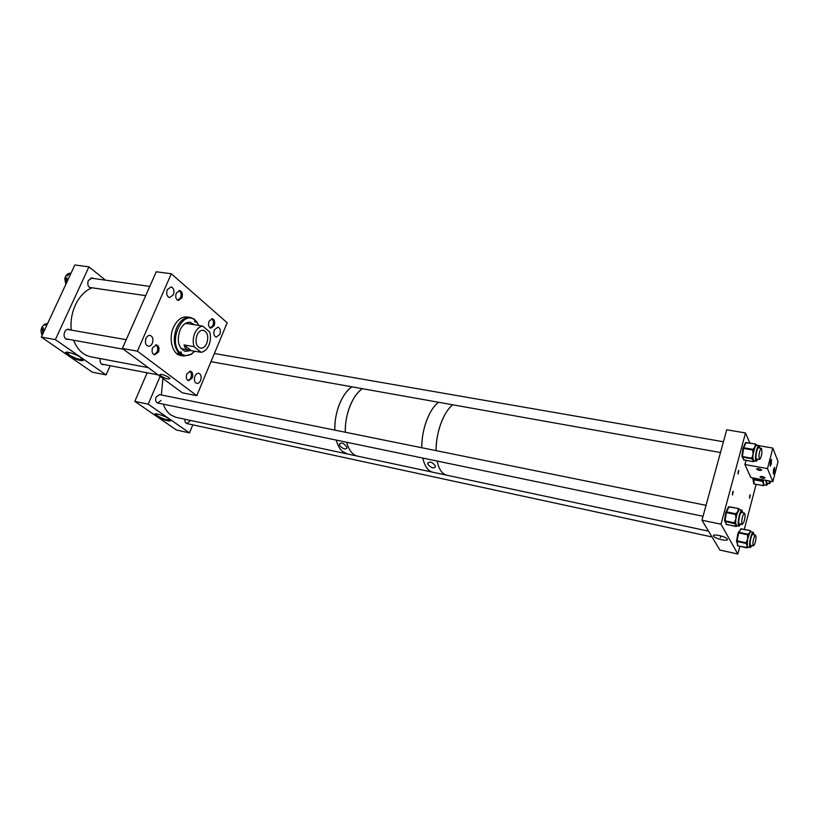 <?xml version="1.0" encoding="UTF-8"?>
<svg xmlns="http://www.w3.org/2000/svg" width="819" height="819" viewBox="0 0 819 819"><rect width="100%" height="100%" fill="white"/><g stroke="black" fill="none" stroke-linecap="round" stroke-linejoin="round"><path stroke-width="1.23" d="M160.739 375.89C165.663 378.695 168.745 379.576 169.983 378.511L169.001 377.467C164.158 374.682 161.056 373.792 159.715 374.785L160.739 375.89M152.324 343.243C153.552 339.261 152.836 336.65 150.184 335.411C148.464 335.176 147.062 336.159 145.997 338.349C144.768 342.332 145.475 344.942 148.126 346.191C149.857 346.427 151.259 345.444 152.324 343.243M173.372 294.83C174.58 290.776 173.843 288.124 171.14 286.875L167.281 289.639C166.062 293.693 166.8 296.355 169.492 297.604L173.372 294.83M192.199 378.03C193.264 374.539 192.7 372.266 190.51 371.191L186.845 373.914C185.77 377.405 186.333 379.688 188.524 380.763L192.199 378.03M200.563 380.507C201.689 376.822 201.105 374.416 198.802 373.29C197.236 373.075 195.956 374.037 194.953 376.177C193.827 379.873 194.41 382.278 196.703 383.405C198.28 383.62 199.57 382.657 200.563 380.507M214.189 325.665C215.243 322.113 214.66 319.799 212.428 318.714L209.06 321.263C207.995 324.826 208.579 327.139 210.811 328.224L214.189 325.665M219.799 334.428C220.915 330.671 220.311 328.235 217.977 327.098L214.404 329.822C213.288 333.579 213.892 336.025 216.216 337.162L219.799 334.428M181.859 297.921C182.985 294.175 182.309 291.728 179.832 290.571L176.28 293.141C175.153 296.898 175.829 299.355 178.296 300.501L181.859 297.921M158.446 352.119C159.582 348.454 158.937 346.038 156.511 344.891L152.621 347.645C151.484 351.331 152.119 353.736 154.545 354.893L158.446 352.119M122.348 348.464L137.418 351.167L171.294 273.771L227.18 322.768L196.795 395.669L182.299 392.792L122.348 348.464L156.255 271.785L171.294 273.771M137.418 351.167L196.795 395.669M192.936 323.7L193.55 324.57M190.008 322.276L194.666 324.856L190.028 322.276M190.417 350.522L185.319 351.433C178.307 347.973 176.566 340.765 180.108 329.811C182.883 324.293 186.394 321.816 190.612 322.369M184.992 323.669L187.551 323.618M194.738 351.177L191.257 354.381L183.732 356.04L179.105 354.289L179.586 353.245L181.48 353.583L181.04 351.791L179.985 352.764C167.731 341.564 182.617 309.275 194.83 320.096L195.127 322.215L196.13 321.283L198.792 325.512M196.13 321.283L198.874 325.532M179.105 354.289L177.774 353.143L179.044 353.368C173.577 346.539 172.84 337.868 176.832 327.354C180.528 320.055 185.166 316.779 190.755 317.516L194.533 319.297L194.83 320.096M181.316 355.62L180.62 355.487C172.154 354.125 168.171 338.145 173.7 326.853C177.395 319.564 182.043 316.288 187.633 317.025L189.957 317.383M194.727 320.311L195.833 320.485M179.985 352.764L179.044 353.368M181.48 353.583L180.385 354.514M194.656 351.156L191.718 353.767C188.083 356.081 184.623 356.132 181.327 353.91M193.908 324.631L202.795 326.157C199.467 326.484 196.785 328.869 194.758 333.302C192.936 337.93 192.721 342.383 194.123 346.662L184.019 344.932C184.818 347.891 186.537 349.703 189.199 350.378L180.968 348.484M189.343 350.409L188.503 351.034M189.721 350.46L185.278 351.423M206.777 343.243C208.763 336.65 207.668 332.34 203.491 330.323C200.85 329.985 198.689 331.603 197.01 335.166C195.024 341.789 196.099 346.109 200.245 348.126C202.928 348.464 205.108 346.836 206.777 343.243M189.199 350.378L201.054 352.272C204.361 351.842 207.002 349.437 208.958 345.055C210.729 340.53 210.954 336.148 209.613 331.91L202.795 326.157M194.123 346.662L201.054 352.272M184.019 344.932L191.011 350.522M727.333 539.107C726.146 536.496 711.987 533.364 713.492 536.025L713.554 536.138C714.833 538.789 729.105 541.902 727.344 539.137L727.333 539.107M745.065 514.813L745.003 516.861M749.631 495.904L750.255 494.748L749.58 498.28L749.631 495.904M738.124 471.58L738.789 470.403L738.093 474.099L738.124 471.58M732.524 492.495L733.21 491.277L732.493 494.993L732.524 492.495M701.955 520.219L719.901 550.061L737.827 554.033L720.996 524.201L701.955 520.219L726.719 429.801L745.505 432.954L749.784 442.997M737.827 554.033L739.833 546.396M744.307 529.361L756.091 484.418M720.996 524.201L745.505 432.954M765.919 480.343L766.543 485.309L768.14 483.343M763.451 479.893L763.482 483.65L764.26 484.858M766.328 480.425L766.86 483.63L767.505 483.22M764.25 484.879L763.185 485.759L764.045 485.217L763.062 485.247L763.482 483.65L762.438 481.777L763.369 481.316L762.407 480.733L762.602 479.729M764.035 485.247L763.062 485.247M762.438 481.777L763.431 480.169L762.54 479.995M743.007 512.827L741.779 510.298C739.403 511.117 736.844 525.982 739.045 526.177L740.837 524.129M736.701 525.696L735.759 526.187L735.984 525.102L734.674 523.689L735.636 523.146L735.626 522.072L734.653 522.02L735.912 518.816L735.626 515.284L736.598 515.335L736.957 514.066L736.179 513.308L737.98 511.384L738.236 509.142L739.014 509.899L739.25 509.408L736.957 514.066L735.912 518.816L735.636 523.146L736.639 525.665M742.29 512.684L741.523 512.07C739.68 512.725 737.694 524.242 739.403 524.395L740.12 523.976M736.916 525.778L735.759 526.187M738.236 509.142L738.482 508.66L739.383 509.674L739.25 509.121M754.053 534.827L753.337 532.36C751.289 531.326 748.095 547.297 750.296 547.553L751.955 545.597M747.767 547.43L746.897 547.931L747.778 547.399L746.764 547.399L747.204 545.792L747.89 547.031M753.398 534.684L752.989 534.06C751.402 533.271 748.935 545.649 750.644 545.853L751.299 545.454M753.265 532.34L750.716 531.818L749.825 532.596L750.02 531.019L750.931 531.49L750.337 530.62L741.246 528.808L738.892 532.299L747.931 534.203L749.825 532.596L747.675 538.953L747.573 535.565L748.474 535.759L748.627 535.012L747.931 534.203L747.727 534.807L738.687 532.893L737.1 540.847L746.14 542.792L747.675 538.953L747.204 545.792L746.17 543.847L747.041 542.987L746.14 542.792L746.099 543.437L737.059 541.492L737.909 545.976L746.764 547.399M747.829 547.02L750.317 547.563M750.992 531.869L750.337 530.62M746.17 543.847L747.184 542.239L746.293 542.035M747.573 535.565L747.727 534.807L748.842 534.674L748.146 533.875M759.981 448.095L758.732 445.669C756.439 446.672 754.156 461.128 756.265 461.292L757.995 459.224M756.643 445.157L755.005 446.887L753.091 454.279L752.896 458.497L753.879 460.862M759.285 447.973L758.507 447.409C756.725 448.208 754.964 459.398 756.592 459.52L757.299 459.101M753.265 448.873L755.005 446.887L755.22 444.656L755.998 445.362L755.599 444L746.129 442.557L743.683 447.737L753.04 449.365L753.265 448.873L754.043 449.58L753.715 450.849L752.753 450.839L752.856 450.061L743.509 448.433L742.464 456.552L751.801 458.22L753.091 454.279L752.753 450.839M753.05 461.373L753.265 460.36L751.955 459.06L752.763 458.231L751.822 458.794L742.485 457.125L743.898 459.981L753.183 461.65L753.971 460.872M751.955 459.06L752.866 457.463L751.903 457.442M756.633 445.147L756.213 444.574M92.015 287.786C86.149 290.202 81.214 294.758 77.221 301.464C72.297 310.237 70.291 319.779 71.222 330.098M73.556 340.233C77.201 349.334 82.791 354.832 90.315 356.715L91.626 356.961M81.163 357.708L83.303 359.828C84.418 362.326 73.004 358.886 67.823 355.18L65.602 352.999C64.455 350.491 76.044 353.992 81.163 357.708M65.776 352.395L68.028 354.729C74.734 358.671 79.842 360.421 83.333 359.991M93.489 278.47L92.24 277.897L88.339 280.467C87.152 284.275 87.94 286.783 90.694 287.991L91.431 288.032M70.168 329.914L68.898 329.289C67.127 329.043 65.704 329.965 64.629 332.033C63.432 335.759 64.189 338.216 66.892 339.435L68.52 339.322M69.881 352.651L67.393 353.173L69.205 354.955C76.034 358.783 80.272 360.063 81.931 358.783L80.405 357.207M41.308 337.07L55.375 339.629L88.933 266.861L74.857 264.967L41.308 337.07L92.363 372.195L106.081 374.897L110.166 365.694M88.933 266.861L105.487 280.159M55.375 339.629L106.081 374.897M100.307 358.599C99.713 361.773 100.491 363.779 102.641 364.639L104.136 364.547M42.168 335.227C40.008 330.497 40.981 326.801 45.086 324.14L46.386 323.884M42.813 333.835L42.537 330.026L42.895 333.65M46.038 324.314L45.158 325.215M42.506 329.801L44.687 329.801M42.455 329.105L42.793 328.552M65.848 284.336L64.793 278.849C65.469 275.634 67.025 273.771 69.482 273.27L71.028 273.198L69.615 273.29L67.445 275.931L68.909 274.324M66.144 279.668L66.574 282.77M66.534 282.852L66.185 279.914M66.032 279.791L65.889 279.248M153.911 354.647L156.91 352.385C158.302 348.935 157.872 346.427 155.641 344.86M177.682 300.286L180.569 297.717C181.644 294.338 181.112 291.953 178.962 290.571M187.909 380.507L190.182 379.095C192.055 375.696 191.892 373.054 189.691 371.171M210.207 327.989L212.94 325.45C213.933 322.287 213.493 320.045 211.609 318.724M168.929 418.806L170.465 420.331C171.499 422.471 160.585 419.195 156.245 416.072L154.648 414.506C153.583 412.356 164.629 415.673 168.929 418.806M154.791 414.025L156.409 415.663C162.408 419.103 167.096 420.679 170.485 420.413M157.872 414.138L156.234 414.629L157.535 415.909C163.636 419.236 167.537 420.403 169.226 419.41L168.243 418.355M706.029 505.333L159.5 394.594L156.101 397.051C155.16 400.071 155.651 402.047 157.596 402.989L161.005 400.532M160.114 376.382L148.198 404.187L134.807 401.382L147.174 372.778M148.198 404.187L189.465 432.882L176.423 430.006L134.807 401.382M185.002 419.256C184.736 421.56 185.319 422.993 186.722 423.536L189.957 421.109M189.465 432.882L192.793 424.846M771.303 463.984L771.437 459.336L770.3 461.486L770.177 466.144L771.303 463.984M774.477 471.877L774.61 467.321L773.505 469.451L773.361 474.017L774.477 471.877M761.721 470.024L761.721 470.045C760.482 470.864 758.783 470.556 756.613 469.092L756.602 469.082C757.841 468.253 759.551 468.57 761.721 470.024M765.038 477.835L765.048 477.846C763.82 478.644 762.141 478.327 760.001 476.904L760.001 476.883C761.23 476.095 762.909 476.412 765.038 477.835M772.87 481.644L778.05 461.568L772.839 448.095L767.485 468.622L772.87 481.644L750.788 477.528L744.891 464.527L767.485 468.622M759.438 445.782L772.839 448.095M744.891 464.527L745.996 460.391M355.804 455.763L346.969 453.88C341.984 452.487 338.411 447.891 336.251 440.09C337.623 445.249 339.721 449.058 342.547 451.525L347.645 454.023L176.617 417.465M163.278 404.166C165.018 408.957 167.516 412.541 170.792 414.936L175.85 417.301M352.006 386.834C342.158 392.885 334.06 413.124 334.869 430.129C334.633 421.683 336.025 413.39 339.035 405.251C342.434 396.539 346.754 390.397 352.006 386.834M162.93 378.47L161.353 394.973M339.701 445.505C342.874 448.955 345.29 449.774 346.969 447.983L346.713 446.979C343.765 442.946 341.349 442.096 339.465 444.42L339.701 445.505M349.529 407.238C346.519 415.428 345.127 423.761 345.331 432.248C344.574 415.161 352.661 394.799 362.428 388.697C357.217 392.281 352.917 398.464 349.529 407.238M354.197 455.425L357.268 456.081C352.334 454.699 348.802 450.092 346.672 442.26C348.802 450.092 352.334 454.699 357.268 456.081L357.442 456.122M438.544 402.262C429.33 408.773 421.396 430.047 421.775 447.737C421.744 438.953 423.208 430.282 426.167 421.734C429.504 412.571 433.63 406.091 438.544 402.262M443.509 474.508L432.412 472.143C427.846 470.823 424.651 466.134 422.829 458.077C424.651 466.134 427.846 470.823 432.412 472.143L357.268 456.081M427.856 464.404C431.152 467.956 433.712 468.734 435.544 466.758L435.36 465.991C432.268 461.855 429.709 461.046 427.682 463.574L427.856 464.404M440.53 424.447C437.581 433.067 436.107 441.799 436.097 450.645C435.79 432.841 443.703 411.394 452.794 404.801C447.942 408.671 443.847 415.223 440.53 424.447M708.537 531.152L446.478 475.143C441.984 473.843 438.861 469.144 437.09 461.036C438.861 469.144 441.984 473.843 446.478 475.143L447.092 475.276M754.279 536.783C752.845 541.308 752.559 544.348 753.398 545.904L754.678 544.236C756.101 539.731 756.387 536.701 755.548 535.135L754.279 536.783M743.887 522.082C745.208 517.485 745.413 514.496 744.502 513.134L742.894 515.448C741.574 520.065 741.359 523.054 742.28 524.426L743.887 522.082M761.998 452.119L761.486 448.362C760.36 448.832 759.51 451.289 758.926 455.733L759.438 459.479C760.564 458.998 761.414 456.541 761.998 452.119M769.092 480.937L769.584 483.609L771.037 481.306M194.543 321.386L195.987 321.611M753.644 478.061L754.217 483.968L763.134 485.647L754.279 484.07L763.134 485.647M752.876 478.992L753.419 479.688L762.366 481.367L762.407 480.733L752.886 478.961L753.081 477.948L752.886 478.961M752.958 479.422L753.736 483.64M729.258 506.633L726.504 511.875L735.943 513.8L736.179 513.308M725.91 511.977L729.074 506.766L738.625 508.507L739.26 509.377L738.625 508.507L728.47 506.879M734.674 523.689L725.122 521.447L726.504 524.518L736.547 526.341M735.626 515.284L735.749 514.496L726.31 512.571L725.112 520.853L734.541 522.809L734.653 522.02M724.559 520.587L725.736 512.377L724.549 520.587L725.122 521.447L724.539 520.649M725.921 511.967L728.326 507.186M724.856 521.334L726.627 524.539M736.005 526.494L726.105 524.293M734.541 523.402L734.541 522.809L735.513 522.86L734.541 523.402M725.747 512.295L726.504 511.875L725.747 512.315M735.749 514.496L735.943 513.8L736.721 514.557L735.749 514.496M736.609 541.205L737.847 545.864L746.836 547.819L747.993 547.061M750.02 531.019L750.931 531.49M736.537 540.724L738.114 532.78L738.892 532.299L738.114 532.78L736.527 540.765L737.059 541.492L736.527 540.765M741.4 528.839L738.39 532.36M746.304 442.414L743.109 447.85L745.392 442.987M754.023 460.882L753.183 461.65L753.869 461.476M755.22 444.656L755.446 444.164L756.346 445.147L755.599 444L745.525 442.69M741.912 456.296L742.935 448.249L741.912 456.296L742.485 457.125L741.901 456.357M742.239 457.033L744.01 459.991M753.296 461.66L743.498 459.766M742.946 448.157L743.683 447.737L742.946 448.188M752.856 450.061L753.04 449.365L753.818 450.081L752.856 450.061M746.201 442.434L745.679 442.598M46.478 323.761L47.553 323.648L46.263 324.232M42.445 329.156L44.963 329.207M47.441 323.894L46.448 323.996M66.482 278.184L66.206 279.924M68.049 279.596L65.94 278.788L68.325 279.013M70.905 273.474L69.461 273.536M197.359 322.84L197.133 322.133M183.732 356.04L180.62 355.487M191.718 353.767L191.257 354.381M187.029 323.536L193.458 324.559M720.423 537.622L720.884 535.892L720.423 537.622M713.738 535.319L713.492 536.025M766.543 485.309L764.096 484.848M739.045 526.177L736.465 525.644M742.106 510.227L739.598 509.715M740.704 528.89L750.327 530.62M737.366 545.526L737.909 545.976M756.265 461.292L753.715 460.831M759.07 445.567L756.602 445.147M148.27 367.629L90.315 356.715M67.649 352.61L67.393 353.173M42.445 330.804L42.383 329.965M42.373 329.903L42.291 329.34M43.253 327.682L42.823 328.317M68.335 274.815L69.072 273.894M66.175 280.641L66.042 279.863M66.667 277.539L66.308 278.204M126.228 339.68L67.26 329.412M123.352 349.201L65.612 338.8M145.7 295.659L89.455 287.418M149.785 286.404L90.643 278.071M158.057 374.867L101.464 364.035M339.813 443.499L339.465 444.42M446.478 475.143L442.168 474.221M428.03 462.581L427.682 463.574M753.398 545.904L750.235 545.219M712.028 536.977L186.722 423.536M755.497 535.135L752.333 534.459M744.451 513.124L741.113 512.448M742.28 524.426L738.943 523.73M703.04 516.277L157.596 402.989M761.424 448.351L758.138 447.778M723.443 441.758L214.373 353.501M759.438 459.479L756.152 458.896M720.485 452.538L210.964 361.681M769.584 483.609L766.461 483.026"/></g></svg>

